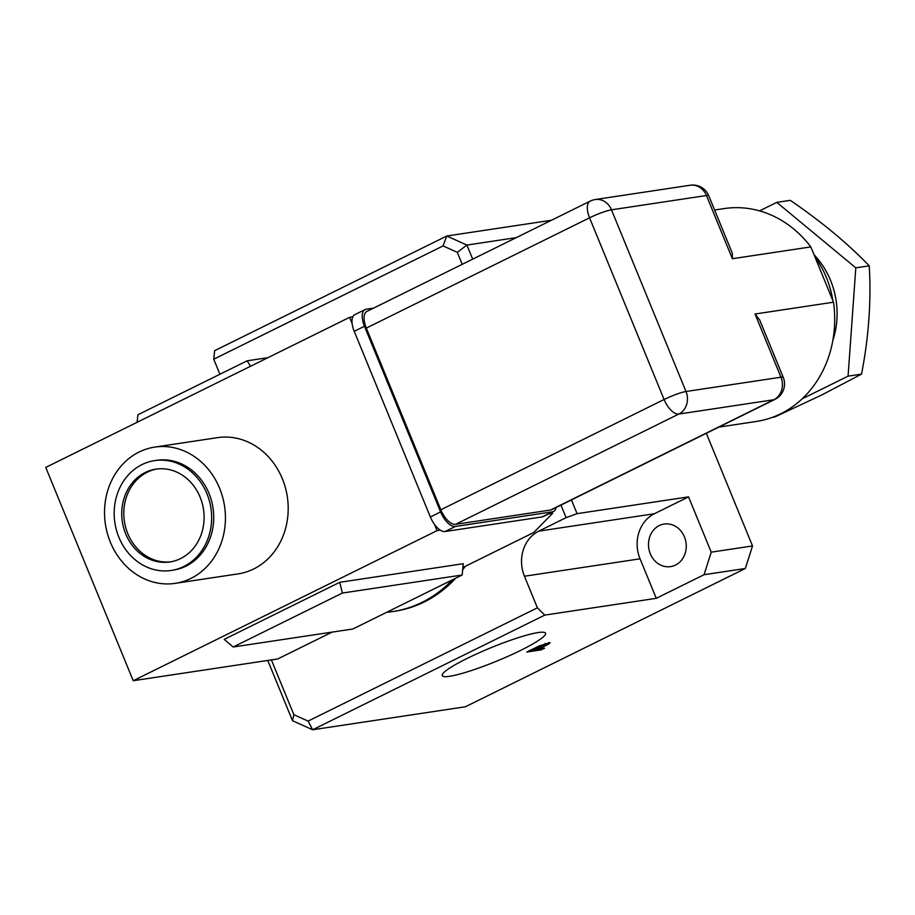 <?xml version="1.0" encoding="UTF-8"?>
<svg xmlns="http://www.w3.org/2000/svg" width="915" height="915" viewBox="0 0 915 915"><rect width="100%" height="100%" fill="white"/><g stroke="black" fill="none" stroke-linecap="round" stroke-linejoin="round"><path stroke-width="1.37" d="M449.62 676.288A55.849 7.286 157.7 0 0 509.22 655.769A55.849 7.286 157.7 0 0 545.546 633.191A55.849 7.286 157.7 0 0 538.169 632.551A55.849 7.286 157.7 0 0 478.762 652.967A55.849 7.286 157.7 0 0 442.208 675.579A55.849 7.286 157.7 0 0 449.62 676.288M659.269 525.576A21.525 18.826 -98.6 0 0 649.364 551.002A21.525 18.826 -98.6 0 0 670.581 566.614A21.525 18.826 -98.6 0 0 675.476 565.081A21.525 18.826 -98.6 0 0 685.381 539.656A21.525 18.826 -98.6 0 0 664.164 524.043A21.525 18.826 -98.6 0 0 659.269 525.576M465.209 566.351A129.175 112.98 81.4 0 1 462.658 569.851M455.681 578.211A129.175 112.98 81.4 0 1 424.171 602.013A129.175 112.98 81.4 0 1 394.811 611.254L392.741 611.563A129.175 112.98 -98.6 0 0 422.101 602.322A129.175 112.98 -98.6 0 0 452.387 579.836M386.69 612.284A129.175 112.98 -98.6 0 0 392.741 611.563M462.212 264.332L457.294 252.334L443.054 245.929L213.744 359.206L214.636 350.685L446.772 236.013L551.471 220.252M711.23 552.168L688.549 496.868L654.408 513.727A34.45 30.126 -98.6 0 0 640.065 558.825L656.261 598.318L704.058 574.712L711.23 552.168L752.519 545.946L745.348 568.49L465.415 706.769L312.633 729.77L292.491 720.711L267.775 660.447M656.261 598.318L544.768 615.109L312.633 729.77L308.092 721.1L537.402 607.823L544.768 615.109M745.348 568.49L704.058 574.712M548.668 642.639C551.219 642.421 549.824 643.611 544.494 646.207L538.638 649.09L544.562 648.197L541.188 649.867L526.743 652.04L539.198 645.933L550.041 642.73M516.266 237.637L466.913 245.071L472.689 259.162M571.429 499.922L577.068 513.658L566.111 517.65L538.798 531.146A34.45 30.126 -98.6 0 0 524.444 576.233L537.402 607.823M688.549 496.868L577.068 513.658M706.323 433.287L752.519 545.946M566.111 517.65L560.952 505.091M219.909 374.246L213.744 359.206M271.389 659.909L293.852 714.695L308.092 721.1M443.054 245.929L446.772 236.013L466.913 245.071L457.294 252.334M293.852 714.695L292.491 720.711M541.794 648.621L540.868 649.078L541.188 649.867M540.868 649.078L529.179 650.839M549.297 642.57L531.775 650.13L536.968 649.341L542.732 646.493C546.061 644.892 546.941 644.16 545.351 644.297L545.054 643.577M546.244 644.343L545.432 643.462M759.564 210.873L776.801 202.364L790.251 200.339C821.007 221.293 847.336 243.127 869.25 265.819C871.32 300.944 868.747 337.052 861.53 374.132L821.681 395.017L774.799 416.966L772.454 417.32M814.922 256.886A90.425 79.079 81.4 0 1 832.799 300.463M814.041 254.736A77.512 67.79 81.4 0 1 832.822 340.506M170.945 561.776A46.94 41.049 81.4 0 1 125.561 527.006A46.94 41.049 81.4 0 1 147.326 472.174A46.94 41.049 81.4 0 1 156.968 468.983M145.268 472.483A46.94 41.049 -98.6 0 0 123.651 527.898A46.94 41.049 -98.6 0 0 169.904 561.947A46.94 41.049 -98.6 0 0 180.575 558.585A46.94 41.049 -98.6 0 0 202.181 503.17A46.94 41.049 -98.6 0 0 155.927 469.121A46.94 41.049 -98.6 0 0 145.268 472.483M183.823 566.488A55.552 48.575 -98.6 0 0 209.386 500.905A55.552 48.575 -98.6 0 0 154.646 460.611A55.552 48.575 -98.6 0 0 142.019 464.58A55.552 48.575 -98.6 0 0 116.457 530.162A55.552 48.575 -98.6 0 0 171.197 570.468A55.552 48.575 -98.6 0 0 183.823 566.488M171.197 570.468L173.255 570.148A55.552 48.575 -98.6 0 0 185.882 566.179A55.552 48.575 -98.6 0 0 211.457 500.597A55.552 48.575 -98.6 0 0 156.717 460.302L154.646 460.611M190.903 578.417A68.9 60.253 -98.6 0 0 222.619 497.085A68.9 60.253 -98.6 0 0 154.727 447.103A68.9 60.253 -98.6 0 0 139.069 452.033A68.9 60.253 -98.6 0 0 107.352 533.365A68.9 60.253 -98.6 0 0 175.245 583.347A68.9 60.253 -98.6 0 0 190.903 578.417M175.245 583.347L238.003 573.899A68.9 60.253 -98.6 0 0 253.672 568.97A68.9 60.253 -98.6 0 0 285.389 487.626A68.9 60.253 -98.6 0 0 217.495 437.644L154.727 447.103M776.801 202.364L855.8 267.843L848.079 376.156L802.123 398.849M869.25 265.819L855.8 267.843M861.53 374.132L848.079 376.156M714.592 210.015L724.2 208.574A107.65 94.142 81.4 0 1 810.827 246.901L833.508 302.202A107.65 94.142 81.4 0 1 756.259 421.472L718.858 427.099M755.047 314.017L759.679 319.953L783.251 377.415A17.225 2.253 -22.3 0 0 780.975 377.209L755.047 314.017L833.508 302.202M373.572 308.115L366.24 309.224A17.225 8.041 63.7 0 0 365.096 309.579A17.225 8.041 63.7 0 0 364.456 326.266L440.595 511.908A17.225 8.041 63.7 0 0 455.338 526.468L552.374 511.851A17.225 8.041 63.7 0 0 553.518 511.496A17.225 8.041 63.7 0 0 556.137 507.47M455.556 524.329L550.533 510.032L773.793 399.752L678.827 414.049L455.556 524.329A17.225 8.041 -116.3 0 1 440.824 509.781L664.084 399.5L589.569 217.804L366.309 328.085L440.824 509.781M366.309 328.085A17.225 8.041 -116.3 0 1 366.938 311.397L590.198 201.117A17.225 8.041 63.7 0 0 589.569 217.804A17.225 2.253 -22.3 0 1 611.483 209.821L685.998 391.506L780.975 377.209A17.225 15.063 81.4 0 1 773.793 399.752A17.225 8.041 63.7 0 0 774.948 399.397L551.676 509.678A17.225 8.041 -116.3 0 1 550.533 510.032M352.813 316.865A17.225 8.041 63.7 0 0 352.115 323.521L349.587 317.345L352.813 316.865A17.225 8.041 63.7 0 1 354.848 314.634L365.096 309.579M548.851 513.807L552.671 513.224L552.225 512.137M349.587 317.345L45.75 467.416L133.224 680.714L437.061 530.631L434.522 524.455A17.225 8.041 63.7 0 0 440.287 530.151A17.225 8.041 63.7 0 0 445.09 531.524L542.126 516.906A17.225 8.041 63.7 0 0 543.281 516.552L553.518 511.496M437.061 530.631L440.287 530.151M133.224 680.714L277.748 658.949L332.076 632.116M462.132 575.02L463.287 563.697L339.74 582.306L224.209 639.368L233.142 647.008L352.893 628.982L462.132 575.02L342.382 593.057L233.142 647.008M462.899 567.494L533.788 532.484L552.671 513.224M339.74 582.306L342.382 593.057M267.946 357.674L247.13 360.807L137.891 414.769L137.113 422.295M250.538 366.263L247.13 360.807M352.115 323.521A17.225 8.041 63.7 0 0 354.219 331.322L430.359 516.964A17.225 8.041 63.7 0 0 434.522 524.455M732.377 258.716L706.449 195.513A17.225 2.253 157.7 0 1 708.736 195.73L732.297 253.192L732.377 258.716L810.827 246.901M654.408 513.727L538.798 531.146M640.065 558.825L524.444 576.233M364.456 326.266L354.219 331.322M440.595 511.908L430.359 516.964M455.338 526.468L445.09 531.524M552.374 511.851L542.126 516.906M708.736 195.73A17.225 17.225 0 0 0 690.23 185.23A17.225 15.063 81.4 0 1 706.449 195.513L611.483 209.821A17.225 15.063 81.4 0 0 595.265 199.527A17.225 17.225 0 0 0 590.198 201.117M664.084 399.5A17.225 8.041 63.7 0 0 678.827 414.049A17.225 15.063 81.4 0 0 685.998 391.506A17.225 2.253 157.7 0 0 664.084 399.5M690.23 185.23L595.265 199.527M774.948 399.397A17.225 17.225 0 0 0 783.251 377.415"/></g></svg>
